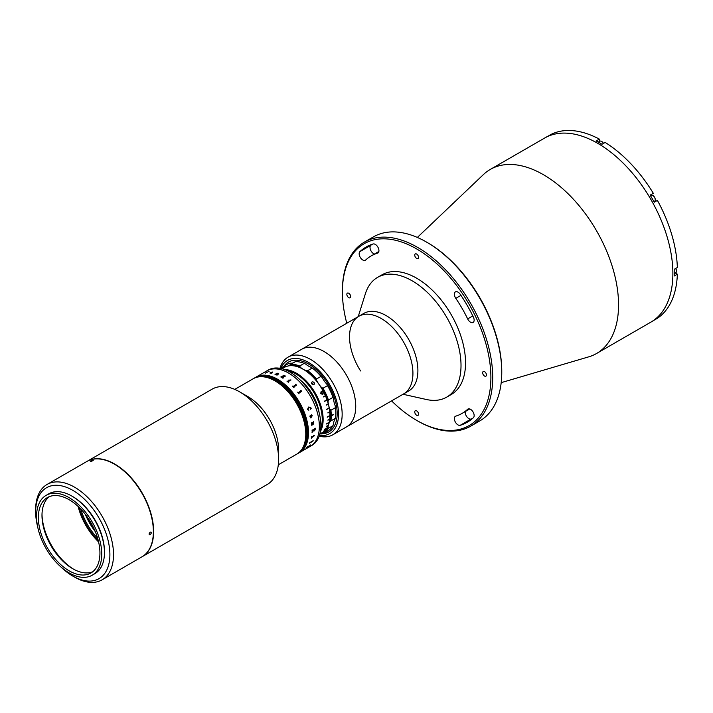 <?xml version="1.0" encoding="UTF-8"?>
<svg xmlns="http://www.w3.org/2000/svg" width="713" height="713" viewBox="0 0 713 713"><rect width="100%" height="100%" fill="white"/><g stroke="black" fill="none" stroke-linecap="round" stroke-linejoin="round"><path stroke-width="1.07" d="M362.783 259.995A5.125 2.959 -120 0 0 365.341 260.254A5.125 2.959 -120 0 0 365.653 260.022A90.907 52.486 60 0 1 371.197 255.922A90.907 52.486 60 0 1 377.525 253.168A5.125 2.959 -120 0 0 377.881 253.017A5.125 2.959 -120 0 0 378.042 247.393A5.125 2.959 -120 0 0 373.113 243.989A101.157 58.404 -120 0 0 366.081 247.046A101.157 58.404 -120 0 0 359.913 251.609A5.125 2.959 -120 0 0 359.53 255.789A5.125 2.959 -120 0 0 362.783 259.995M374.405 254.069A5.125 2.959 60 0 1 373.648 253.721A5.125 2.959 60 0 1 370.395 249.514A5.125 2.959 60 0 1 370.778 245.334A101.157 58.404 60 0 1 371.803 244.416M457.996 424.903A5.125 2.959 -120 0 0 460.197 425.313A101.157 58.404 -120 0 0 467.229 422.248A101.157 58.404 -120 0 0 473.396 417.693A5.125 2.959 -120 0 0 472.915 411.722A5.125 2.959 -120 0 0 467.969 409.048A5.125 2.959 -120 0 0 467.657 409.28A90.907 52.486 60 0 1 462.104 413.38A90.907 52.486 60 0 1 455.785 416.134A5.125 2.959 -120 0 0 455.429 416.285A5.125 2.959 -120 0 0 454.644 420.394A5.125 2.959 -120 0 0 457.996 424.903M472.371 418.611A101.157 58.404 60 0 1 471.061 419.039A5.125 2.959 60 0 1 468.86 418.629A5.125 2.959 60 0 1 465.313 411.526M391.589 400.866A104.998 60.623 -120 0 0 416.65 420.376A104.998 60.623 -120 0 0 490.892 377.516A104.998 60.623 -120 0 0 416.65 248.926A104.998 60.623 -120 0 0 342.409 291.786A104.998 60.623 -120 0 0 346.776 323.247M417.56 420.902L416.65 420.376L417.56 420.902A106.273 61.354 60 0 0 470.696 426.16L479.751 420.937A106.273 61.354 -120 0 0 501.765 372.284A106.273 61.354 -120 0 0 426.615 242.126L426.615 242.126A106.273 61.354 -120 0 0 373.478 236.868L364.423 242.09A106.273 61.354 60 0 1 417.56 247.358A106.273 61.354 60 0 1 486.988 341.001A106.273 61.354 60 0 1 470.696 426.16M427.524 242.652L426.615 242.126L427.515 242.652A104.998 60.623 60 0 1 427.524 242.652A104.998 60.623 60 0 1 501.765 371.241L501.765 372.284M484.555 371.66A2.692 1.551 -120 0 0 483.218 371.526A2.692 1.551 -120 0 0 482.799 373.683A2.692 1.551 -120 0 0 484.555 376.054A2.692 1.551 -120 0 0 485.901 376.179A2.692 1.551 -120 0 0 486.311 374.031A2.692 1.551 -120 0 0 484.555 371.66M470.527 322.205A5.125 2.959 -120 0 0 473.084 322.454A5.125 2.959 -120 0 0 473.396 317.133A101.157 58.404 -120 0 0 460.197 294.264A5.125 2.959 -120 0 0 455.429 291.875A5.125 2.959 -120 0 0 455.785 298.355A90.907 52.486 60 0 1 467.657 318.907A5.125 2.959 -120 0 0 470.527 322.205M416.65 410.866A2.692 1.551 -120 0 0 415.314 410.733A2.692 1.551 -120 0 0 414.895 412.889A2.692 1.551 -120 0 0 416.65 415.251A2.692 1.551 -120 0 0 417.996 415.385A2.692 1.551 -120 0 0 418.415 413.237A2.692 1.551 -120 0 0 416.65 410.866M348.746 293.248A2.692 1.551 -120 0 0 347.409 293.114A2.692 1.551 -120 0 0 346.99 295.271A2.692 1.551 -120 0 0 348.746 297.642A2.692 1.551 -120 0 0 350.092 297.776A2.692 1.551 -120 0 0 350.511 295.619A2.692 1.551 -120 0 0 348.746 293.248M416.65 254.042A2.692 1.551 -120 0 0 415.314 253.908A2.692 1.551 -120 0 0 414.895 256.065A2.692 1.551 -120 0 0 416.65 258.436A2.692 1.551 -120 0 0 417.996 258.569A2.692 1.551 -120 0 0 418.415 256.413A2.692 1.551 -120 0 0 416.65 254.042M417.355 237.438L483.441 174.551A106.273 61.354 60 0 1 490.268 169.436A106.273 61.354 60 0 1 543.413 174.694A106.273 61.354 60 0 1 612.832 268.346A106.273 61.354 60 0 1 596.549 353.505A106.273 61.354 60 0 1 588.697 356.856L501.186 382.649M490.268 169.436L544.598 138.072A106.273 61.354 60 0 1 597.735 143.331A106.273 61.354 60 0 1 667.163 236.983A106.273 61.354 60 0 1 650.871 322.142L652.226 321.358A106.273 61.354 60 0 0 654.24 320.11L657.404 318.274A106.273 61.354 60 0 0 677.35 274.193L674.177 276.02A106.273 61.354 60 0 0 674.177 269.327L677.35 267.5A106.273 61.354 60 0 0 657.404 200.389L654.24 202.216A106.273 61.354 60 0 0 650.14 195.121L653.304 193.285A106.273 61.354 60 0 0 605.159 142.457L601.986 144.284A106.273 61.354 60 0 0 599.089 142.547A106.273 61.354 60 0 0 596.193 140.942L599.366 139.115L599.366 141.459M342.409 291.786L342.409 290.744A106.273 61.354 60 0 1 364.423 242.09M599.366 139.115A106.273 61.354 60 0 0 551.211 134.338L548.039 136.174A106.273 61.354 60 0 0 545.953 137.288L544.598 138.072A106.273 61.354 60 0 1 597.735 143.331A106.273 61.354 60 0 1 667.163 236.983A106.273 61.354 60 0 1 650.871 322.142L596.549 353.505M677.35 274.193L675.318 273.017M650.666 195.478A4.1 2.362 60 0 1 651.424 194.373L653.304 193.285M655.514 201.476A4.1 2.362 60 0 1 654.186 201.574M358.22 316.643L365.377 293.756A69.143 39.919 60 0 1 377.56 277.384A69.143 39.919 60 0 1 443.985 312.829A69.143 39.919 60 0 1 446.695 397.141A69.143 39.919 60 0 1 426.427 399.503L403.032 394.262M377.56 277.384L382.088 274.772A69.143 39.919 60 0 1 448.513 310.217A69.143 39.919 60 0 1 451.222 394.53L446.695 397.141M360.582 370.938A44.812 25.873 60 0 1 358.826 316.287L363.808 313.417A44.812 25.873 60 0 1 406.856 336.393A44.812 25.873 60 0 1 408.62 391.036L403.638 393.915A44.812 25.873 60 0 0 401.882 339.263A44.812 25.873 60 0 0 358.826 316.287A44.812 25.873 60 0 1 395.216 330.333A44.812 25.873 60 0 1 412.658 377.935A44.812 25.873 60 0 1 403.638 393.915L346.456 426.927A44.812 25.873 60 0 0 355.475 410.946A44.812 25.873 60 0 0 338.033 363.354A44.812 25.873 60 0 0 301.644 349.308A44.812 25.873 60 0 1 324.183 351.598A44.812 25.873 60 0 1 353.345 391.098A44.812 25.873 60 0 1 346.456 426.927L332.873 434.77A44.812 25.873 60 0 1 319.174 436.169M279.995 368.309A44.812 25.873 60 0 1 288.061 357.151A44.812 25.873 60 0 1 310.601 359.441A44.812 25.873 60 0 1 339.771 398.941A44.812 25.873 60 0 1 332.873 434.77M319.442 435.402A42.254 24.394 -120 0 0 338.033 407.702A42.254 24.394 -120 0 0 308.782 362.578A42.254 24.394 -120 0 0 280.788 368.461M308.774 364.138A40.329 23.288 60 0 1 336.188 404.298A40.329 23.288 60 0 1 323.141 433.736A40.329 23.288 60 0 0 328.827 431.935L328.827 431.935A40.329 23.288 60 0 0 335.003 399.61A40.329 23.288 60 0 0 308.658 364.067A40.329 23.288 60 0 0 288.489 362.07L288.489 362.07A40.329 23.288 60 0 0 284.086 366.09A40.329 23.288 60 0 1 308.774 364.138M675.603 268.507A3.52 2.032 60 0 1 676.459 271.163A3.52 2.032 60 0 1 675.728 272.776L674.231 273.64M675.683 268.462A3.137 1.809 60 0 1 676.459 270.851A3.137 1.809 60 0 1 676.45 271.002M598.278 142.083L599.776 141.227A3.52 2.032 60 0 1 601.531 141.397A3.52 2.032 60 0 1 603.412 143.465M601.674 141.486A3.137 1.809 60 0 1 601.808 141.557A3.137 1.809 60 0 1 603.492 143.42M654.507 201.387L653.955 201.708L654.507 201.387A3.52 2.032 60 0 0 655.238 199.774A3.52 2.032 60 0 0 652.751 195.469A3.52 2.032 60 0 0 650.987 195.291L650.434 195.612L650.987 195.291M652.894 195.549A3.137 1.809 60 0 1 653.019 195.62A3.137 1.809 60 0 1 655.238 199.462A3.137 1.809 60 0 1 655.238 199.613M304.585 384.717A33.288 19.224 60 0 1 317.258 406.668M87.048 461.373A55.061 31.791 60 0 1 87.182 461.293A55.061 31.791 60 0 1 112.494 462.817A55.061 31.791 60 0 1 150.238 511.114A55.061 31.791 60 0 1 142.235 556.657A55.061 31.791 60 0 1 142.101 556.737M87.182 461.293L212.153 389.146A55.061 31.791 60 0 1 237.465 390.662A55.061 31.791 60 0 1 239.675 391.874A55.061 31.791 60 0 1 278.614 459.306A55.061 31.791 60 0 1 267.206 484.51L142.235 556.657M239.675 391.874L247.83 396.58A43.538 25.133 60 0 1 278.614 449.894L278.614 459.306M273.239 379.94A43.538 25.133 60 0 1 303.078 418.13A43.538 25.133 60 0 1 296.76 454.145A43.538 25.133 -120 0 0 295.378 401.588A43.538 25.133 -120 0 0 253.222 378.737A43.538 25.133 60 0 1 273.239 379.94M98.287 540.65A45.454 26.247 60 0 1 79.072 507.362M97.654 538.306A43.538 25.133 60 0 1 80.783 509.082M95.292 531.604A43.538 25.133 60 0 1 85.4 514.474M297.936 453.459A43.538 25.133 -120 0 0 298.025 453.415A43.538 25.133 -120 0 0 304.692 418.522A43.538 25.133 -120 0 0 276.252 380.163A43.538 25.133 -120 0 0 254.488 378.006A43.538 25.133 -120 0 0 254.398 378.059M298.114 453.361A43.538 25.133 -120 0 0 298.203 453.308A43.538 25.133 -120 0 0 304.879 418.424A43.538 25.133 -120 0 0 276.439 380.056A43.538 25.133 -120 0 0 254.666 377.899A43.538 25.133 -120 0 0 254.577 377.952M296.849 454.092A43.538 25.133 -120 0 0 296.938 454.038A43.538 25.133 -120 0 0 303.613 419.155A43.538 25.133 -120 0 0 275.173 380.787A43.538 25.133 -120 0 0 253.4 378.63A43.538 25.133 -120 0 0 253.311 378.683M297.027 453.985A43.538 25.133 -120 0 0 297.116 453.931A43.538 25.133 -120 0 0 303.791 419.048A43.538 25.133 -120 0 0 275.352 380.689A43.538 25.133 -120 0 0 253.587 378.532A43.538 25.133 -120 0 0 253.489 378.585M297.205 453.878A43.538 25.133 -120 0 0 297.294 453.825A43.538 25.133 -120 0 0 303.97 418.941A43.538 25.133 -120 0 0 275.53 380.582A43.538 25.133 -120 0 0 253.766 378.425A43.538 25.133 -120 0 0 253.676 378.478M297.392 453.78A43.538 25.133 -120 0 0 297.481 453.726A43.538 25.133 -120 0 0 304.157 418.843A43.538 25.133 -120 0 0 275.708 380.475A43.538 25.133 -120 0 0 253.944 378.318A43.538 25.133 -120 0 0 253.855 378.371M278.302 464.796L296.938 454.038A43.538 25.133 -120 0 0 295.556 401.481A43.538 25.133 -120 0 0 253.4 378.63L254.131 378.22A43.538 25.133 -120 0 0 254.033 378.264M297.749 453.566A43.538 25.133 -120 0 0 297.838 453.513A43.538 25.133 -120 0 0 304.513 418.629A43.538 25.133 -120 0 0 276.074 380.27A43.538 25.133 -120 0 0 254.309 378.113A43.538 25.133 -120 0 0 254.22 378.166M297.571 453.673A43.538 25.133 -120 0 0 297.66 453.62L298.025 453.415A43.538 25.133 -120 0 0 304.692 418.522A43.538 25.133 -120 0 0 276.252 380.163A43.538 25.133 -120 0 0 254.488 378.006L254.853 377.801A43.538 25.133 -120 0 0 254.764 377.854M296.938 454.038L297.66 453.62A43.538 25.133 -120 0 0 304.335 418.736A43.538 25.133 -120 0 0 275.895 380.368A43.538 25.133 -120 0 0 254.131 378.22L254.488 378.006M297.838 453.513A43.538 25.133 -120 0 0 304.513 418.629A43.538 25.133 -120 0 0 276.074 380.27A43.538 25.133 -120 0 0 254.309 378.113M297.481 453.726A43.538 25.133 -120 0 0 304.157 418.843A43.538 25.133 -120 0 0 275.708 380.475A43.538 25.133 -120 0 0 253.944 378.318M297.66 453.62A43.538 25.133 -120 0 0 304.335 418.736A43.538 25.133 -120 0 0 275.895 380.368A43.538 25.133 -120 0 0 254.131 378.22M297.116 453.931A43.538 25.133 -120 0 0 303.791 419.048A43.538 25.133 -120 0 0 275.352 380.689A43.538 25.133 -120 0 0 253.587 378.532M297.294 453.825A43.538 25.133 -120 0 0 303.97 418.941A43.538 25.133 -120 0 0 275.53 380.582A43.538 25.133 -120 0 0 253.766 378.425M298.292 453.254A43.538 25.133 -120 0 0 298.382 453.201A43.538 25.133 -120 0 0 305.057 418.317A43.538 25.133 -120 0 0 276.617 379.958A43.538 25.133 -120 0 0 254.853 377.801L255.031 377.694A43.538 25.133 -120 0 0 254.942 377.747M298.471 453.147A43.538 25.133 -120 0 0 298.569 453.094A43.538 25.133 -120 0 0 305.235 418.21A43.538 25.133 -120 0 0 276.796 379.851A43.538 25.133 -120 0 0 255.031 377.694L255.209 377.587A43.538 25.133 -120 0 0 255.12 377.64M298.658 453.04A43.538 25.133 -120 0 0 298.747 452.996A43.538 25.133 -120 0 0 305.422 418.103A43.538 25.133 -120 0 0 276.983 379.744A43.538 25.133 -120 0 0 255.209 377.587L255.397 377.48A43.538 25.133 -120 0 0 255.307 377.534M298.836 452.942A43.538 25.133 -120 0 0 298.925 452.889A43.538 25.133 -120 0 0 305.601 418.005A43.538 25.133 -120 0 0 277.161 379.637A43.538 25.133 -120 0 0 255.397 377.48L255.575 377.382A43.538 25.133 -120 0 0 255.486 377.435M298.025 453.415L298.569 453.094A43.538 25.133 -120 0 0 305.235 418.21A43.538 25.133 -120 0 0 276.796 379.851A43.538 25.133 -120 0 0 255.031 377.694M298.569 453.094L298.747 452.996A43.538 25.133 -120 0 0 305.422 418.103A43.538 25.133 -120 0 0 276.983 379.744A43.538 25.133 -120 0 0 255.209 377.587M299.014 452.835A43.538 25.133 -120 0 0 299.112 452.782A43.538 25.133 -120 0 0 305.779 417.898A43.538 25.133 -120 0 0 277.339 379.539A43.538 25.133 -120 0 0 255.575 377.382L255.753 377.275A43.538 25.133 -120 0 0 255.664 377.329M299.202 452.728A43.538 25.133 -120 0 0 299.291 452.675A43.538 25.133 -120 0 0 305.966 417.791A43.538 25.133 -120 0 0 277.526 379.432A43.538 25.133 -120 0 0 255.753 377.275L255.94 377.168A43.538 25.133 -120 0 0 255.851 377.222M298.747 452.996L298.925 452.889A43.538 25.133 -120 0 0 305.601 418.005A43.538 25.133 -120 0 0 277.161 379.637A43.538 25.133 -120 0 0 255.397 377.48M298.925 452.889L299.112 452.782A43.538 25.133 -120 0 0 305.779 417.898A43.538 25.133 -120 0 0 277.339 379.539A43.538 25.133 -120 0 0 255.575 377.382M299.112 452.782L299.291 452.675A43.538 25.133 -120 0 0 305.966 417.791A43.538 25.133 -120 0 0 277.526 379.432A43.538 25.133 -120 0 0 255.753 377.275M299.38 452.621A43.538 25.133 -120 0 0 299.469 452.577A43.538 25.133 -120 0 0 306.144 417.693A43.538 25.133 -120 0 0 277.705 379.325A43.538 25.133 -120 0 0 255.94 377.168A43.538 25.133 60 0 1 289.487 388.835A43.538 25.133 60 0 1 308.488 432.648A43.538 25.133 60 0 1 299.469 452.577L311.866 445.42A43.538 25.133 60 0 0 318.533 410.536A43.538 25.133 60 0 0 290.093 372.177A43.538 25.133 60 0 0 268.329 370.02L266.805 370.894A43.538 25.133 60 0 1 288.569 373.051A43.538 25.133 60 0 1 317.009 411.419A43.538 25.133 60 0 1 310.333 446.302A43.538 25.133 60 0 0 319.353 426.374A43.538 25.133 60 0 0 300.351 382.56A43.538 25.133 60 0 0 266.805 370.894L255.94 377.168M298.203 453.308A43.538 25.133 -120 0 0 304.879 418.424A43.538 25.133 -120 0 0 276.439 380.056A43.538 25.133 -120 0 0 254.666 377.899M298.382 453.201A43.538 25.133 -120 0 0 305.057 418.317A43.538 25.133 -120 0 0 276.617 379.958A43.538 25.133 -120 0 0 254.853 377.801M93.929 528.502A42.254 24.394 60 0 1 87.414 517.21M312.232 368.042L307.704 370.653A39.055 22.549 60 0 1 316.474 379.013L321.002 376.402A39.055 22.549 -120 0 0 312.232 368.042L311.51 367.462A19.206 11.087 -120 0 1 308.658 366.161A19.206 11.087 -120 0 1 305.806 364.165L304.175 363.389A39.055 22.549 -120 0 0 295.405 361.616L290.877 364.236A39.055 22.549 60 0 1 299.647 366.01L304.175 363.389M299.647 366.01L300.369 367.302A19.206 11.087 -120 0 0 303.221 369.298A19.206 11.087 -120 0 0 306.073 370.591L307.704 370.653M332.944 397.373A39.055 22.549 -120 0 0 327.517 385.626L322.989 388.237A39.055 22.549 60 0 1 328.417 399.993L332.944 397.373L333.461 398.558A19.206 11.087 -120 0 0 335.226 405.84L335.431 407.658L330.903 410.269A39.055 22.549 60 0 1 331.287 415.661L331.287 415.973A39.055 22.549 60 0 1 330.903 420.92L329.798 421.989A19.206 11.087 -120 0 0 328.033 427.23L328.417 428.326A39.055 22.549 60 0 1 323.203 433.7A39.055 22.549 60 0 1 322.989 433.816L321.411 433.932A19.206 11.087 -120 0 0 320.226 433.941M281.065 368.523A39.055 22.549 60 0 1 284.148 366.054A39.055 22.549 60 0 1 284.362 365.938L288.89 363.327A39.055 22.549 -120 0 0 288.676 363.443A39.055 22.549 -120 0 0 288.471 363.568M293.105 362.953A19.206 11.087 -120 0 1 290.476 363.202L288.89 363.327M316.474 379.013L316.795 380.804A38.413 22.174 -120 0 0 306.073 370.591M300.369 367.302A38.413 22.174 -120 0 0 289.656 365.136L290.877 364.236M284.362 365.938L285.04 366.339A19.206 11.087 -120 0 0 289.148 365.466A19.206 11.087 -120 0 0 289.656 365.136M285.04 366.339A38.413 22.174 -120 0 0 281.626 368.657M321.411 433.932A38.413 22.174 -120 0 0 328.033 427.23M329.798 421.989A38.413 22.174 -120 0 0 329.798 408.968L330.903 410.269M328.417 399.993L328.033 401.695A19.206 11.087 -120 0 0 329.798 408.968M328.033 401.695A38.413 22.174 -120 0 0 321.411 387.337L322.989 388.237M316.795 380.804A19.206 11.087 -120 0 0 321.411 387.337M327.517 385.626L326.839 384.2A19.206 11.087 -120 0 1 322.223 377.667L321.002 376.402M326.839 384.2A38.413 22.174 60 0 1 333.461 398.558M331.287 415.661L333.55 414.36A39.055 22.549 60 0 1 333.55 414.672L331.287 415.973M330.903 420.92L335.431 418.308A39.055 22.549 -120 0 0 335.431 407.658M327.517 431.205A39.055 22.549 -120 0 0 327.73 431.089A39.055 22.549 -120 0 0 332.944 425.714L333.461 424.092A19.206 11.087 -120 0 1 335.226 418.852L335.431 418.308M332.944 425.714L328.417 428.326M322.552 393.986L320.903 393.478L321.572 391.624M322.481 394.61L323.372 392.043L321.162 391.232M326.483 405.02L328.221 404.021A37.646 21.738 60 0 0 328.176 403.843M324.326 401.499L326.973 399.975A37.646 21.738 60 0 0 326.902 399.779M323.649 396.936L325.395 395.929A37.646 21.738 60 0 0 325.306 395.724M314.166 384.28L313.631 384.583A1.604 1.266 -144.9 0 1 311.724 382.221L312.258 381.91C314.059 382.016 314.691 382.801 314.166 384.28A1.604 1.266 -144.9 0 0 314.255 384.164L314.228 384.209M312.258 381.91A1.604 1.266 -144.9 0 1 314.255 384.164M313.631 384.583C311.857 384.441 311.224 383.656 311.724 382.221M322.864 394.449L323.435 392.016L321.224 391.196L320.654 393.629L322.864 394.449M284.621 369.575A37.771 21.809 60 0 1 315.315 393.157A37.771 21.809 60 0 1 320.387 431.525M282.036 368.755L284.335 367.427A37.771 21.809 60 0 1 325.369 395.679L323.559 396.731A37.771 21.809 60 0 1 323.657 396.963L325.467 395.911A37.771 21.809 60 0 1 326.973 399.735L324.255 401.303A37.771 21.809 60 0 1 324.335 401.544L327.053 399.975A37.771 21.809 60 0 1 328.247 403.799L326.438 404.841A37.771 21.809 60 0 1 326.501 405.073L328.31 404.03A37.771 21.809 60 0 1 329.174 407.809L326.456 409.378A37.771 21.809 60 0 1 326.501 409.601L329.21 408.041A37.771 21.809 60 0 1 329.736 411.713L327.927 412.756A37.771 21.809 60 0 1 327.944 412.979L329.754 411.936A37.771 21.809 60 0 1 329.932 415.456L327.214 417.025A37.771 21.809 60 0 1 327.214 417.23L329.932 415.661A37.771 21.809 60 0 1 329.754 418.986L327.944 420.028A37.771 21.809 60 0 1 327.927 420.224L329.736 419.182A37.771 21.809 60 0 1 329.21 422.248L326.501 423.816A37.771 21.809 60 0 1 326.456 423.994L329.174 422.426A37.771 21.809 60 0 1 328.31 425.215L326.501 426.258A37.771 21.809 60 0 1 326.438 426.419L328.247 425.376A37.771 21.809 60 0 1 327.053 427.827L324.335 429.395A37.771 21.809 60 0 1 324.255 429.529L326.973 427.96A37.771 21.809 60 0 1 326.358 428.914A37.771 21.809 60 0 1 325.467 430.046L323.657 431.098A37.771 21.809 60 0 1 323.559 431.213L325.369 430.162A37.771 21.809 60 0 1 322.107 432.853L319.807 434.181M320.752 428.682A37.129 21.435 -120 0 0 314.549 393.603A37.129 21.435 -120 0 0 287.268 370.689M300.405 380.181A33.288 19.224 60 0 1 319.103 412.56M323.319 432.025L320.538 433.629L323.319 432.025M323.123 392.195L322.624 393.959L320.966 393.451L321.492 391.669L323.123 392.195M306.608 447.693A43.404 25.062 60 0 1 306.554 447.702L306.661 447.657A43.538 25.133 60 0 0 306.911 447.381L310.173 445.447A43.538 25.133 60 0 0 310.2 445.42L310.405 445.09A43.538 25.133 60 0 0 310.52 444.948L310.387 445.019A43.538 25.133 60 0 1 310.155 445.313L307.25 446.989A43.538 25.133 60 0 0 307.481 446.695L307.356 446.775A43.538 25.133 60 0 1 306.528 447.737A43.404 25.062 60 0 0 306.608 447.693M309.576 407.185L307.659 409.405L308.684 410.162M308.533 407.061L310.832 407.684L311.18 408.576L310.449 409.235L310.672 407.693L308.729 407.515L307.668 409.405L308.916 410.127L307.526 409.458L308.533 407.061L310.823 407.684L311.171 408.576L310.458 409.235M310.663 415.626L310.093 416.49L310.601 417.212L311.483 416.704L310.396 415.688L310.601 417.203M311.421 414.823L312.196 415.599L310.913 417.863A43.52 25.124 60 0 1 310.948 417.978L310.351 417.818M312.071 415.697L311.429 414.823L312.205 415.599L310.921 417.863A43.538 25.133 60 0 1 310.948 417.978L309.959 416.526L310.226 415.322L311.822 416.499L312.071 415.697L311.305 415.144M310.217 415.322L311.608 416.624M311.813 423.406L313.087 422.666L311.822 423.406M313.622 423.228L313.087 422.666L313.631 423.228L311.982 424.654M311.795 424.422A43.52 25.124 60 0 1 311.813 424.529A43.538 25.133 60 0 0 311.804 424.422L311.67 424.493A43.538 25.133 60 0 1 311.786 425.465L311.92 425.394A43.538 25.133 60 0 0 311.911 425.278A43.52 25.124 60 0 1 311.911 425.385L311.786 425.456M312.018 424.984L313.194 424.306L312.027 424.984M313.765 423.183L313.194 424.306L313.773 423.183L313.274 422.559L313.773 423.183M311.59 423.896A43.538 25.133 60 0 0 311.438 422.907L311.563 422.836A43.52 25.124 60 0 1 311.581 422.952L313.408 421.998A43.538 25.133 60 0 0 313.372 421.793L313.506 421.713A43.538 25.133 60 0 1 313.533 421.891L313.533 421.891A43.52 25.124 60 0 0 313.497 421.722M300.743 390.43L300.868 390.359A43.52 25.124 60 0 1 301.055 390.599L301.715 391.214A43.538 25.133 60 0 1 301.742 391.259L298.72 393.282A43.538 25.133 60 0 1 299.086 393.781L298.952 393.861A43.538 25.133 60 0 0 297.704 392.186L297.838 392.105A43.538 25.133 60 0 1 298.212 392.596L301.109 390.911A43.538 25.133 60 0 0 300.743 390.43L300.877 390.359A43.538 25.133 60 0 1 301.055 390.59L301.706 391.223A43.52 25.124 60 0 1 301.742 391.259M295.877 384.53L296.581 385.065A43.538 25.133 60 0 1 296.617 385.1L293.613 387.097A43.538 25.133 60 0 1 294.014 387.542L293.881 387.614A43.538 25.133 60 0 0 292.508 386.152L292.633 386.072A43.538 25.133 60 0 1 293.043 386.499L295.948 384.815A43.538 25.133 60 0 0 295.538 384.396L295.672 384.325A43.538 25.133 60 0 1 295.877 384.53M289.282 380.537L289.273 380.305A43.538 25.133 60 0 0 288.881 379.984L289.015 379.913A43.538 25.133 60 0 1 289.202 380.065L289.924 380.466A43.538 25.133 60 0 1 289.968 380.501L288.061 381.829A43.538 25.133 60 0 1 288.453 382.159L288.319 382.239A43.538 25.133 60 0 0 286.947 381.107L287.081 381.027A43.538 25.133 60 0 1 287.473 381.348L289.282 380.537M290.868 379.824L290.387 380.109L290.868 379.824M285.191 376.731L283.712 376.794L282.972 378.104A43.538 25.133 60 0 1 283.079 378.166L282.945 378.246A43.538 25.133 60 0 0 282.437 377.926L283.373 376.616A43.538 25.133 60 0 0 282.99 376.393L281.697 377.32A43.538 25.133 60 0 1 281.804 377.382L281.671 377.462A43.538 25.133 60 0 0 280.833 376.981L280.967 376.901A43.538 25.133 60 0 1 281.074 376.963L283.979 375.288A43.538 25.133 60 0 0 283.872 375.225L284.006 375.154A43.538 25.133 60 0 1 285.057 375.76L285.057 375.769A43.52 25.124 60 0 0 284.006 375.163L283.881 375.234M275.797 374.378L275.815 374.521A43.538 25.133 60 0 1 275.913 374.557L275.779 374.637A43.538 25.133 60 0 0 275.004 374.361L275.129 374.289A43.538 25.133 60 0 1 275.227 374.316L277.099 373.3A43.538 25.133 60 0 0 276.938 373.247L277.072 373.166A43.538 25.133 60 0 1 277.205 373.211L277.633 373.282A43.538 25.133 60 0 1 277.678 373.3L277.259 373.532L278.293 373.567L278.23 374.182L277.072 375.011A43.538 25.133 60 0 1 277.17 375.056L277.036 375.127A43.538 25.133 60 0 0 276.252 374.815L276.386 374.735A43.538 25.133 60 0 1 276.475 374.771L278.141 373.63L275.815 374.539A43.52 25.124 60 0 1 275.895 374.566M270.12 373.255L272.509 372.034L271.858 373.14A43.538 25.133 60 0 1 271.938 373.149L270.013 372.881L272.393 372.124M265.209 373.22L269.14 371.268L265.209 373.22M312.205 429.948A43.52 25.124 60 0 1 312.205 430.064A43.538 25.133 60 0 0 312.214 429.948L312.08 430.019A43.538 25.133 60 0 1 312.089 430.563A43.538 25.133 60 0 1 312.089 430.991L312.089 430.973M312.356 430.162L315.119 428.388A43.538 25.133 60 0 0 315.119 428.272L315.253 428.192A43.538 25.133 60 0 1 315.253 428.736A43.538 25.133 60 0 1 315.253 429.404L314.478 430.839L313.684 430.554L312.178 432.238A43.538 25.133 60 0 1 312.178 432.363L312.044 432.434A43.538 25.133 60 0 0 312.062 431.864L313.667 430.215A43.538 25.133 60 0 0 313.675 429.77L312.214 430.786A43.538 25.133 60 0 1 312.214 430.91A43.52 25.124 60 0 0 312.205 430.786L313.667 429.761A43.52 25.124 60 0 1 313.667 429.779M314.638 435.661L314.157 435.946L314.638 435.661M313.23 436.338L313.426 436.071A43.538 25.133 60 0 0 313.506 435.661L313.631 435.581A43.538 25.133 60 0 1 313.595 435.777L313.613 436.32A43.538 25.133 60 0 1 313.604 436.356L311.501 437.729A43.538 25.133 60 0 1 311.412 438.13L311.278 438.201A43.538 25.133 60 0 0 311.563 436.775L311.697 436.704A43.538 25.133 60 0 1 311.626 437.114L313.23 436.338M313.069 440.634L312.962 441.089A43.538 25.133 60 0 1 312.945 441.124L309.709 443.103A43.538 25.133 60 0 1 309.531 443.468L309.397 443.539A43.538 25.133 60 0 0 309.977 442.283L310.11 442.203A43.538 25.133 60 0 1 309.941 442.586L312.855 440.901A43.538 25.133 60 0 0 313.016 440.527L313.15 440.456A43.538 25.133 60 0 1 313.069 440.634M313.8 430.144L314.451 430.465L315.119 429.342A43.538 25.133 60 0 0 315.119 429.11L313.8 429.689A43.538 25.133 60 0 1 313.8 430.144M315.11 429.11L313.791 429.689A43.52 25.124 60 0 1 313.791 430.135L314.442 430.456M315.244 428.201A43.52 25.124 60 0 1 315.244 429.395L314.469 430.83L313.675 430.545L312.169 432.23A43.52 25.124 60 0 1 312.169 432.354L312.044 432.426M314.469 430.83L313.675 430.545M265.147 373.131L266.929 372.623M265.218 373.229L269.14 371.277M270.289 373.193L272.063 372.623L270.289 373.193M271.421 373.184L271.858 373.149A43.52 25.124 60 0 1 271.92 373.157M271.243 372.355L272.651 372.471M276.27 374.815L276.386 374.753A43.52 25.124 60 0 1 276.484 374.788L278.141 373.648M277.286 373.532L278.293 373.576L278.23 374.191M276.947 373.247L277.072 373.175A43.52 25.124 60 0 1 277.205 373.229L277.633 373.291A43.52 25.124 60 0 1 277.66 373.3M275.013 374.37L275.138 374.298A43.52 25.124 60 0 1 275.227 374.325L277.099 373.309M283.132 376.321L283.123 376.33A43.52 25.124 60 0 1 283.516 376.553L284.799 376.535L284.799 375.76A43.538 25.133 60 0 0 284.603 375.644L283.123 376.312A43.538 25.133 60 0 1 283.516 376.544L284.799 376.544L284.799 375.769M280.842 376.99L280.967 376.919A43.52 25.124 60 0 1 281.074 376.972L283.979 375.296M283.373 376.624A43.52 25.124 60 0 1 283.373 376.633L282.437 377.935M290.387 380.118L290.868 380.163M295.547 384.405L295.672 384.325A43.52 25.124 60 0 1 295.868 384.539L296.581 385.065A43.52 25.124 60 0 1 296.617 385.1M292.508 386.152L292.633 386.081A43.52 25.124 60 0 1 293.043 386.508L295.94 384.824M293.596 386.856L293.604 387.106A43.52 25.124 60 0 1 294.006 387.542M297.704 392.186L297.829 392.114A43.52 25.124 60 0 1 298.203 392.605L301.109 390.92M298.72 393.006L298.711 393.291A43.52 25.124 60 0 1 299.077 393.79M311.572 383.505L312.882 383.291L311.884 383.986A0.963 0.758 -144.9 0 1 312.606 384.494M98.599 541.925A46.095 26.613 60 0 1 78.118 506.453A46.095 26.613 -120 0 0 98.599 541.925M42.005 514.394A46.095 26.613 -120 0 0 73.662 569.232M92.654 571.808A43.538 25.133 60 0 1 72.771 568.733L72.771 568.733A43.538 25.133 60 0 1 41.987 515.419A43.538 25.133 60 0 1 49.268 496.667M69.152 570.828A43.538 25.133 60 0 1 40.712 532.459A43.538 25.133 60 0 1 47.379 497.576A43.538 25.133 60 0 1 69.152 499.733A43.538 25.133 60 0 1 97.592 538.101A43.538 25.133 60 0 1 90.916 572.985A43.538 25.133 60 0 1 69.152 570.828M69.152 497.647A46.095 26.613 60 0 1 99.259 538.262A46.095 26.613 60 0 1 92.2 575.204A46.095 26.613 60 0 1 69.152 572.913A46.095 26.613 60 0 1 39.037 532.299A46.095 26.613 60 0 1 46.104 495.357A46.095 26.613 60 0 1 69.152 497.647M46.104 495.357L48.823 493.797A46.095 26.613 60 0 1 71.861 496.079A46.095 26.613 60 0 1 101.977 536.693A46.095 26.613 60 0 1 94.909 573.635L92.2 575.204M72.325 496.346A44.812 25.873 60 0 1 72.771 496.596A44.812 25.873 60 0 1 104.454 552.005M60.667 566.728A52.495 30.311 -120 0 0 72.771 576.051A52.495 30.311 -120 0 0 109.891 554.625A52.495 30.311 -120 0 0 72.771 490.33A52.495 30.311 -120 0 0 35.65 511.756A52.495 30.311 -120 0 0 37.673 526.898M74.58 577.102L72.771 576.051L74.58 577.102A55.061 31.791 60 0 0 102.111 579.829L141.967 556.817A55.061 31.791 60 0 0 150.407 512.7A55.061 31.791 60 0 0 114.437 464.181A55.061 31.791 60 0 0 86.906 461.454L47.049 484.466A55.061 31.791 60 0 1 74.58 487.193A55.061 31.791 60 0 1 110.551 535.704A55.061 31.791 60 0 1 102.111 579.829M150.185 532.121C151.664 532.165 151.664 533.03 150.185 534.741C148.741 534.723 148.741 533.85 150.185 532.121L150.996 532.05M150.185 534.741L149.391 534.821M90.827 460.901C92.931 459.974 93.59 459.921 92.788 460.723C90.667 461.605 90.016 461.668 90.827 460.901L90.31 461.382M93.296 460.224L92.788 460.723M35.65 511.756L35.65 509.67A55.061 31.791 60 0 1 47.049 484.466M78.252 506.578A46.095 26.613 -120 0 0 98.554 541.746A46.095 26.613 -120 0 1 78.252 506.578M78.385 506.711A46.095 26.613 -120 0 0 98.51 541.568A46.095 26.613 -120 0 1 78.385 506.711M78.528 506.836A46.095 26.613 -120 0 0 98.474 541.381M471.061 419.039L460.197 425.313M460.946 295.378L455.785 298.355M472.817 315.93L467.657 318.907M468.325 408.897L467.657 409.28M378.193 252.785L377.525 253.168M370.778 245.334L359.913 251.609M469.769 408.959L462.104 413.38M378.861 251.502L371.197 255.922M288.061 357.151L358.826 316.287M234.764 389.396L253.4 378.63M284.148 366.054L288.676 363.443M323.203 433.7L327.73 431.089"/></g></svg>
